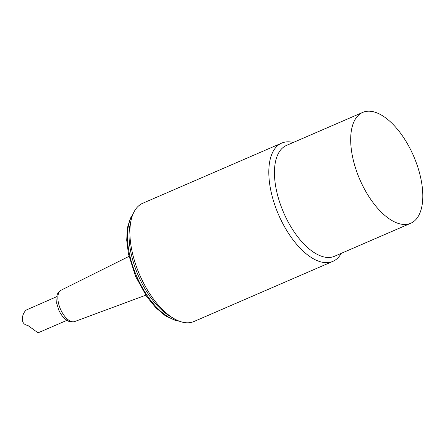 <?xml version="1.0" encoding="UTF-8"?>
<svg xmlns="http://www.w3.org/2000/svg" width="445" height="445" viewBox="0 0 445 445"><rect width="100%" height="100%" fill="white"/><g stroke="black" fill="none" stroke-linecap="round" stroke-linejoin="round"><path stroke-width="0.67" d="M362.742 112.401L286.508 145.409A60.409 29.342 66.6 0 0 282.597 147.907A60.409 29.342 66.6 0 0 285.54 216.804A60.409 29.342 66.6 0 0 334.501 256.276L410.741 223.273A60.409 29.342 66.6 0 0 413.666 156.184A60.409 29.342 66.6 0 0 362.742 112.401A60.409 29.342 66.6 0 0 358.831 114.905A60.409 29.342 66.6 0 0 361.779 183.802A60.409 29.342 66.6 0 0 410.741 223.273M293.272 142.478A64.43 31.295 66.6 0 0 281.674 143.112A64.43 31.295 66.6 0 0 277.502 145.776A64.43 31.295 66.6 0 0 280.645 219.268A64.43 31.295 66.6 0 0 332.871 261.371A64.43 31.295 66.6 0 0 337.043 258.706A64.43 31.295 66.6 0 0 341.265 253.35M332.871 261.371L193.964 321.507A64.43 31.295 -113.4 0 1 173.689 318.448A64.43 31.295 -113.4 0 1 131.125 220.125A64.43 31.295 -113.4 0 1 138.595 205.913A64.43 31.295 -113.4 0 1 142.767 203.248L281.674 143.112M173.689 318.448L170.124 316.339A60.409 29.342 -113.4 0 1 130.218 224.163L131.125 220.125M66.889 320.35L38.036 332.838L27.812 325.417C18.646 324.06 22.912 311.583 26.733 309.82L56.649 296.693M145.782 295.202L74.66 321.563A17.094 8.305 -113.4 0 1 60.909 310.109A17.094 8.305 -113.4 0 1 60.17 290.813A17.094 8.305 -113.4 0 1 61.082 290.201L128.978 256.381M178.584 320.889A60.409 29.342 -113.4 0 1 136.593 276.128A60.409 29.342 -113.4 0 1 132.688 214.879M74.66 321.563C70.905 322.631 68.714 321.279 68.424 321.179L65.137 319.037C62.55 316.757 60.437 313.758 58.79 310.059L56.721 303.329L57.071 295.079C57.194 294.796 57.7 292.232 61.082 290.201M179.329 321.184L175.564 320.545L165.39 315.811L155.872 307.773L146.883 296.809L135.564 276.362L128.483 254.112L126.708 240.239L127.37 227.962L130.34 218.345L132.988 214.134"/></g></svg>
